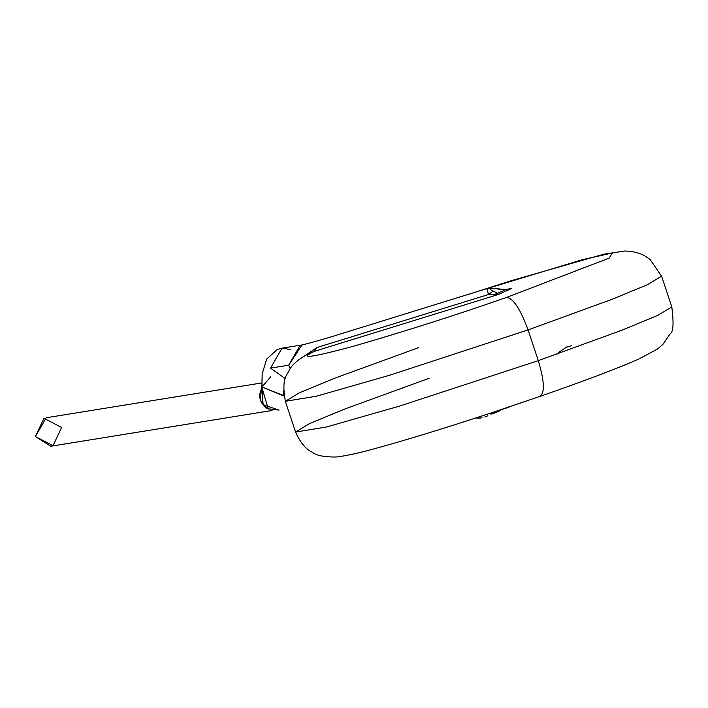 <?xml version="1.0" encoding="UTF-8"?>
<svg xmlns="http://www.w3.org/2000/svg" width="708" height="708" viewBox="0 0 708 708"><rect width="100%" height="100%" fill="white"/><g stroke="black" fill="none" stroke-linecap="round" stroke-linejoin="round"><path stroke-width="1.06" d="M61.587 427.446L53.038 445.668L35.4 436.553L43.949 418.331L61.587 427.446M261.756 382.948L46.197 417.764L35.4 436.553L50.79 446.235L272.049 410.498M265.341 407.392L260.19 400.241L261.73 387.586L260.19 400.241L266.996 408.445M261.898 387.462L268.332 409.144M262.031 388.196L261.88 387.019L283.572 395.843L283.51 390.887L283.97 395.692L261.88 387.019L270.792 376.665M261.898 387.488L263.128 404.764L279.085 410.091L267.111 408.631L261.606 402.914L260.048 398.834L259.721 394.011L261.898 387.311M261.88 387.019L262.181 373.895L266.659 359.08L277.164 349.566L281.996 348.168L270.527 368.125L288.696 365.195L290.28 368.567L288.696 365.195L270.527 368.125L285.262 378.585L270.527 368.125L281.996 348.168L290.864 349.602M486.945 288.59L488.449 294.537L493.149 291.085C488.06 288.643 489.609 287.944 497.795 288.979L505.185 289.891L497.795 288.979C489.609 287.944 488.06 288.643 493.149 291.085L488.449 294.537L493.166 294.882L497.653 293.298L493.149 291.085L497.653 293.298L493.166 294.882L488.449 294.537L486.998 288.572L337.442 334.902C336.778 335.265 303.484 345.15 300.165 345.239L288.696 365.195L301.971 345.061M299.457 359.328L316.865 347.557L314.502 351.283L498.423 294.457L497.653 293.298L505.185 289.891L511.326 288.616L504.556 289.59L497.742 288.749L486.989 288.572M316.865 347.557L488.449 294.537L316.865 347.557L314.502 351.283C297.749 359.425 310.785 357.735 353.619 346.203C405.87 331.061 456.917 314.777 506.778 297.351L609.145 258.119L612.358 252.977L582.18 259.739L479.192 290.988L582.18 259.739L612.358 252.977L609.145 258.119L506.778 297.351C456.917 314.777 405.87 331.061 353.619 346.203C310.785 357.735 297.749 359.425 314.502 351.283L310.396 352.894C299.519 358.275 292.457 364.027 289.227 370.142C287.386 375.55 281.076 376.789 285.359 401.303L316.29 396.232L389.188 375.39L528.071 329.91L612.146 299.272L647.59 284.625L661.573 276.155L647.59 284.625L612.146 299.272L528.071 329.91C520.584 309.405 513.486 298.555 506.778 297.351C513.486 298.555 520.584 309.405 528.071 329.91L389.188 375.39L316.29 396.232L285.359 401.303L299.342 392.834L334.787 378.187L418.862 347.548M511.326 288.616L498.423 294.457L511.326 288.616L505.185 289.891L497.653 293.298M314.502 351.283L498.423 294.457L493.166 294.882M477.103 417.543L483.599 415.419M478.192 418.092L480.617 418.003L477.325 417.791M481.989 417.755L480.617 418.003M490.98 414.065L495.512 412.552L496.804 411.056M495.512 412.56L497.45 410.844L495.512 412.56L492.485 413.87L499.892 410.817L501.131 409.613M538.292 360.655L622.376 330.025L657.82 315.37L671.803 306.9L657.82 315.37L622.376 330.025L538.292 360.655L528.071 329.91L538.292 360.655L399.418 406.135L326.521 426.977L295.581 432.057L326.521 426.977L399.418 406.135L538.292 360.655C544.523 381.364 545.001 393.285 539.735 396.427L540.204 396.312L539.735 396.427C545.001 393.285 544.523 381.364 538.292 360.655M476.705 291.758L511.211 280.687L603.924 254.163L625.058 250.986L631.899 251.455L639.811 253.517L644.563 255.721L650.077 259.455L661.573 276.155L671.803 306.9C673.812 322.998 673.352 331.848 670.423 333.459L662.838 344.46L657.635 348.929L638.881 359.018C617.606 368.39 584.711 380.824 540.204 396.312L491.033 412.968C445.845 427.871 407.861 439.544 377.081 448.005C359.629 452.916 346.008 455.925 336.203 457.014C324.494 457.111 316.6 455.589 312.511 452.439C311.263 451.27 303.599 449.81 295.581 432.057L309.573 423.579L345.017 408.932L429.092 378.293M503.229 408.737L508.238 407.233L503.229 408.737M261.925 387.568L261.252 388.772M281.996 348.168L300.165 345.239M475.741 417.986L478.05 418.109M492.414 413.507L490.821 414.171M484.812 417.021L487.874 415.764M295.581 432.057L285.359 401.303M571.807 345.699L566.789 346.991L558.718 352.345L557.523 353.92M500.919 409.967L504.777 408.392M510.353 406.525L506.565 408.082"/></g></svg>
